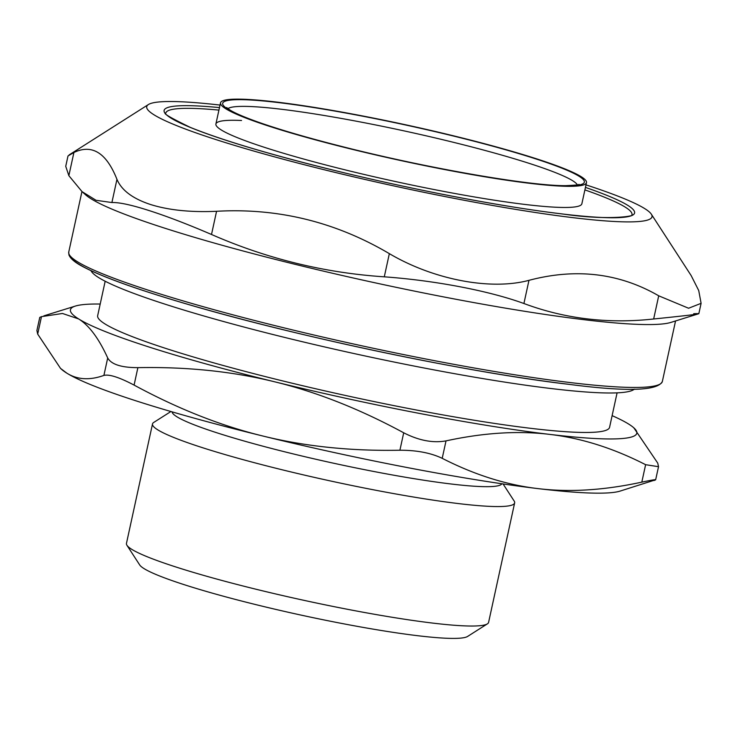 <?xml version="1.0" encoding="UTF-8"?>
<svg xmlns="http://www.w3.org/2000/svg" width="738" height="738" viewBox="0 0 738 738"><rect width="100%" height="100%" fill="white"/><g stroke="black" fill="none" stroke-linecap="round" stroke-linejoin="round"><path stroke-width="1.11" d="M227.701 99.648A187.277 17.998 12.3 0 0 220.514 102.84A187.277 17.998 12.3 0 0 375.882 154.971A187.277 17.998 12.3 0 0 579.293 185.819A187.277 17.998 12.3 0 0 586.479 182.627A187.277 17.998 12.3 0 0 495.779 146.761A187.277 17.998 12.3 0 0 310.209 106.752A187.277 17.998 12.3 0 0 227.701 99.648M586.479 182.627L581.867 203.771A187.277 17.998 -167.7 0 1 574.681 206.954A187.277 17.998 -167.7 0 1 371.269 176.114A187.277 17.998 -167.7 0 1 215.902 123.975A187.277 17.998 -167.7 0 1 241.547 120.497M577.365 184.841A179.482 17.242 12.3 0 0 451.121 141.742A179.482 17.242 12.3 0 0 227.885 108.643M584.893 189.897A238.559 22.924 -167.7 0 1 631.968 214.693C637.272 215.478 611.451 221.169 562.153 213.928C505.521 207.267 419.756 191.059 343.004 172.507C274.591 155.893 223.697 140.857 190.349 127.406C170.496 117.785 162.314 112.997 165.801 113.052L165.801 113.052A238.559 22.924 -167.7 0 1 218.928 110.1M220.025 105.073A258.577 24.843 12.3 0 0 148.412 104.538A258.577 24.843 12.3 0 0 217.11 139.962A258.577 24.843 12.3 0 0 502.513 207.184A258.577 24.843 12.3 0 0 651.331 214.186A258.577 24.843 12.3 0 0 585.99 184.869M216.566 211.289C190.708 212.452 168.688 210.192 150.497 204.5C132.729 198.66 121.549 190.275 116.955 179.352L111.899 202.535C119.252 202.286 131.678 204.97 149.168 210.588C166.797 216.234 187.572 224.195 211.511 234.481L216.566 211.289C277.995 207.821 335.587 221.944 389.341 253.641L384.286 276.824C435.088 280.495 489.026 290.8 523.915 303.512L528.971 280.329C490.669 290.634 433.584 279.72 389.341 253.641M528.971 280.329C576.055 267.903 619.302 273.06 658.711 295.809L653.656 318.991C693.434 314.923 706.773 313.17 693.674 313.733M651.331 214.186L691.174 275.606L698.729 290.551L701.1 303.336L688.582 308.244L658.711 295.809M73.911 152.489L67.997 155.958L65.737 166.318L68.855 175.672L73.911 152.489C92.093 143.855 106.438 152.812 116.955 179.352M111.899 202.535L96.06 200.302L82.093 191.677L85.608 194.823A303.77 29.188 12.3 0 0 165.155 228.31A303.77 29.188 12.3 0 0 463.63 300.707A303.77 29.188 12.3 0 0 670.851 322.423L698.831 313.696L701.1 303.336M653.656 318.991C608.195 323.982 564.948 318.825 523.915 303.512M384.286 276.824C324.48 272.857 266.888 258.743 211.511 234.481M82.093 191.677L68.855 175.672M90.912 270.643L91.503 271.556A278.687 26.78 12.3 0 0 98.634 277.571A278.687 26.78 12.3 0 0 379.95 359.111A278.687 26.78 12.3 0 0 633.545 389.738L634.459 389.157M514.644 502.901L488.593 622.374A185.321 17.804 -167.7 0 1 487.384 623.868A185.321 17.804 -167.7 0 1 318.751 603.5A185.321 17.804 -167.7 0 1 131.678 549.284A185.321 17.804 -167.7 0 1 126.936 545.281A185.321 17.804 -167.7 0 1 126.456 543.417L152.508 423.944A185.321 17.804 12.3 0 0 157.729 429.811A185.321 17.804 12.3 0 0 353.52 485.835A185.321 17.804 12.3 0 0 514.644 502.901A185.321 17.804 12.3 0 0 514.165 501.037L503.076 483.944M126.936 545.281L139.685 564.93A168.605 16.199 12.3 0 0 300.532 614.985A168.605 16.199 12.3 0 0 467.615 636.433L487.384 623.868M170.912 411.518L153.716 422.45A185.321 17.804 12.3 0 0 152.508 423.944M172.092 411.859A168.827 16.218 12.3 0 0 176.88 416.758A168.827 16.218 12.3 0 0 352.976 467.329A168.827 16.218 12.3 0 0 501.868 483.768M658.508 466.693L645.621 464.691L641.811 482.135C604.201 490.29 569.598 492.449 538.002 488.611A289.84 27.85 12.3 0 0 620.012 491.121L655.658 479.774L658.527 466.693L657.742 463.104L633.813 427.809A289.84 27.85 12.3 0 0 628.638 424.055A289.84 27.85 12.3 0 0 612.116 415.651M641.811 482.135C654.154 479.543 658.195 479.017 653.942 480.539M446.02 440.881C432.92 443.224 418.815 440.531 403.704 432.791L399.904 450.235C350.707 451.158 305.062 446.425 262.986 436.047A289.84 27.85 12.3 0 0 538.002 488.611C506.379 484.912 474.451 474.811 442.21 458.326L446.02 440.881C483.63 432.717 518.233 430.568 549.819 434.405C581.452 438.104 613.379 448.206 645.621 464.691M399.904 450.235C416.712 450.208 430.808 452.901 442.21 458.326M137.886 367.644C121.383 367.635 111.318 364.415 107.702 357.967L103.901 375.411C89.621 380.504 77.25 379.738 66.78 373.124A289.84 27.85 12.3 0 0 262.986 436.047C220.874 425.798 177.904 408.815 134.085 385.088L137.886 367.644C187.083 366.721 232.719 371.454 274.804 381.841C316.916 392.081 359.876 409.073 403.704 432.791M103.901 375.411C109.215 374.083 119.279 377.312 134.085 385.088M60.516 368.382L61.614 369.369A289.84 27.85 12.3 0 0 66.78 373.124L60.516 368.382L37.684 334.083L41.485 316.639L62.481 313.475L78.597 318.917C89.104 325.393 98.8 338.41 107.702 357.967M41.485 316.639L39.769 317.405L36.9 330.486L37.684 334.083M100.202 304.038A289.84 27.85 12.3 0 0 75.414 306.058A289.84 27.85 12.3 0 0 78.597 318.917A289.84 27.85 12.3 0 0 274.804 381.841A289.84 27.85 12.3 0 0 549.819 434.405A289.84 27.85 12.3 0 0 633.813 427.809M105.174 281.243L97.665 315.679A261.972 25.166 12.3 0 0 105.045 323.973A261.972 25.166 12.3 0 0 381.814 403.169A261.972 25.166 12.3 0 0 609.579 427.293L617.088 392.856M70.608 256.437A301.547 28.976 12.3 0 0 254.702 322.561A301.547 28.976 12.3 0 0 569.21 384.36M219.481 107.6A240.791 23.136 12.3 0 0 238.429 144.224A240.791 23.136 12.3 0 0 562.356 213.974A240.791 23.136 12.3 0 0 585.437 187.397M151.447 291.196A303.77 29.188 -167.7 0 1 68.754 252.027L68.929 254.878C70.424 258.706 75.267 262.728 83.468 266.935C102.84 277.137 137.185 289.471 186.474 303.936C297.1 336.648 469.543 372.884 569.422 384.406C626.977 391.869 657.955 390.882 662.355 381.454A303.77 29.188 -167.7 0 1 571.194 382.681A303.77 29.188 -167.7 0 1 151.447 291.196M453.824 136.124A185.053 17.777 12.3 0 0 227.904 109.169A185.053 17.777 12.3 0 0 528.768 182.904A185.053 17.777 12.3 0 0 453.824 136.124M215.902 123.975L220.514 102.84M148.412 104.538L69.132 154.906M662.355 381.454L675.547 320.975M68.754 252.027L81.946 191.548M75.414 306.058L43.911 315.836M226.658 107.545L229.979 110.054C235.274 113.301 244.887 117.397 258.826 122.342C280.846 130.045 309.24 138.283 344 147.037C427.542 168.255 530.078 186.013 565.723 185.662C575.88 185.192 580.28 184.758 578.933 184.352"/></g></svg>
